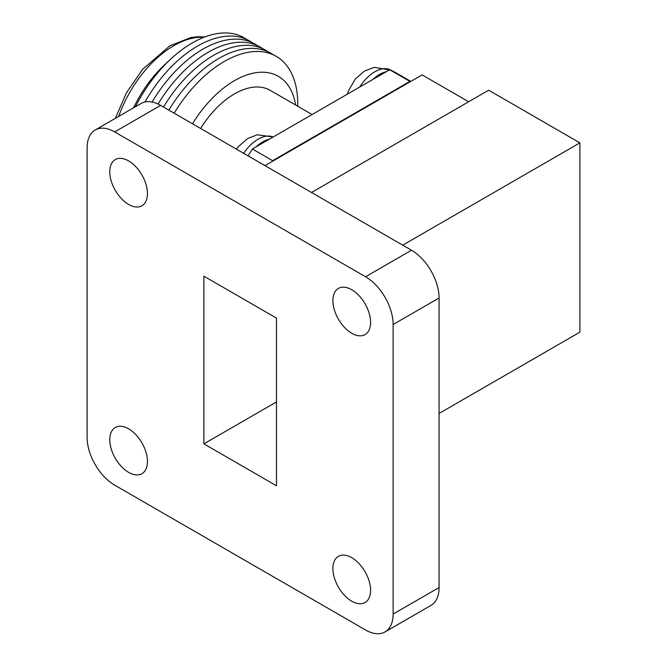 <?xml version="1.0" encoding="UTF-8"?>
<svg xmlns="http://www.w3.org/2000/svg" width="667" height="667" viewBox="0 0 667 667"><rect width="100%" height="100%" fill="white"/><g stroke="black" fill="none" stroke-linecap="round" stroke-linejoin="round"><path stroke-width="1" d="M248.132 155.903A149.5 86.318 -60 0 1 252.401 148.991L256.078 146.865A32.533 18.784 -60 0 1 269.385 139.178L389.678 69.735A149.5 86.318 -60 0 1 395.789 72.728L410.83 81.407M252.401 148.991L272.62 160.664L409.897 81.407L389.678 69.735M269.385 139.178L256.078 146.865M272.078 161.514A149.5 86.318 -60 0 1 272.62 160.664M409.897 81.407A149.5 86.318 -60 0 1 410.438 81.632M200.625 128.473A71.461 41.254 -60 0 1 270.218 90.345L312.098 114.524M192.513 123.795A87.66 50.609 -60 0 1 254.552 72.928A87.66 50.609 -60 0 1 295.598 105.002M174.162 113.198A103.919 59.997 -60 0 1 254.486 51.542A103.919 59.997 -60 0 1 297.724 106.22M168.818 110.113A103.919 59.997 -60 0 1 273.487 54.911M163.482 107.028A103.919 59.997 -60 0 1 268.142 51.826M158.071 104.044A103.919 59.997 -60 0 1 262.806 48.741M152.101 102.026A103.919 59.997 -60 0 1 257.462 45.656M144.989 101.976A103.919 59.997 -60 0 1 252.118 42.571M135.443 106.745A103.919 59.997 -60 0 1 170.952 58.888A103.919 59.997 -60 0 1 246.782 39.486M133.583 107.821A87.66 50.609 -60 0 1 165.057 64.349L170.952 58.888M118.701 116.417A87.66 50.609 -60 0 1 203.977 37.277M372.828 79.465A32.533 18.784 -60 0 1 386.143 71.778M385.051 631.916L431.007 605.378A38.994 22.511 -120 0 0 439.078 587.535L439.078 297.982A38.994 22.511 -120 0 0 411.506 250.225L160.639 105.386A38.994 22.511 -120 0 0 141.137 103.46L95.189 129.99A38.994 22.511 -120 0 0 87.11 147.841L87.11 437.385A38.994 22.511 -120 0 0 114.682 485.142L365.558 629.981A38.994 22.511 -120 0 0 385.051 631.916A38.994 22.511 -120 0 0 393.13 614.065L393.13 324.512A38.994 22.511 -120 0 0 365.558 276.755L114.682 131.916A38.994 22.511 -120 0 0 95.189 129.99M276.48 485.776L276.48 318.109L203.877 276.188L203.877 443.863L276.48 485.776M351.742 333.258A26.647 15.383 -120 0 0 365.066 334.584A26.647 15.383 -120 0 0 365.066 303.81A26.647 15.383 -120 0 0 338.411 288.419A26.647 15.383 -120 0 0 334.325 309.771A26.647 15.383 -120 0 0 351.742 333.258M128.614 204.444A26.647 15.383 -120 0 0 141.938 205.761A26.647 15.383 -120 0 0 141.938 174.987A26.647 15.383 -120 0 0 115.291 159.596A26.647 15.383 -120 0 0 111.206 180.957A26.647 15.383 -120 0 0 128.614 204.444M128.614 472.361A26.647 15.383 -120 0 0 141.938 473.678A26.647 15.383 -120 0 0 141.938 442.913A26.647 15.383 -120 0 0 115.291 427.522A26.647 15.383 -120 0 0 111.206 448.874A26.647 15.383 -120 0 0 128.614 472.361M351.742 601.184A26.647 15.383 -120 0 0 365.066 602.501A26.647 15.383 -120 0 0 365.066 571.727A26.647 15.383 -120 0 0 338.411 556.345A26.647 15.383 -120 0 0 334.325 577.697A26.647 15.383 -120 0 0 351.742 601.184M311.506 192.488L488.678 90.203L579.89 142.871L402.726 245.156M579.89 142.871L579.89 332.166L439.078 413.457M276.48 401.943L203.877 443.863M264.966 165.624L422.128 74.887L468.668 101.759M347.324 94.189L348.324 91.104L355.186 79.156L364.407 71.102L374.112 67.359L391.079 70.177A32.533 18.784 120 0 0 368.159 76.763A32.533 18.784 120 0 0 359.713 87.035M273.17 137.002A32.533 18.784 120 0 0 251.409 144.172A32.533 18.784 120 0 0 243.68 153.327M439.078 297.982L393.13 324.512M411.506 250.225L365.558 276.755M439.078 587.535L393.13 614.065M160.639 105.386L114.682 131.916M204.694 37.01L198.366 36.702L190.987 37.51L169.927 45.79L142.821 69.118L126.622 92.446L115.349 118.342M391.079 70.177L392.446 70.96M236.46 149.166L238.436 146.565L247.657 138.511L257.362 134.767L273.212 136.977"/></g></svg>
